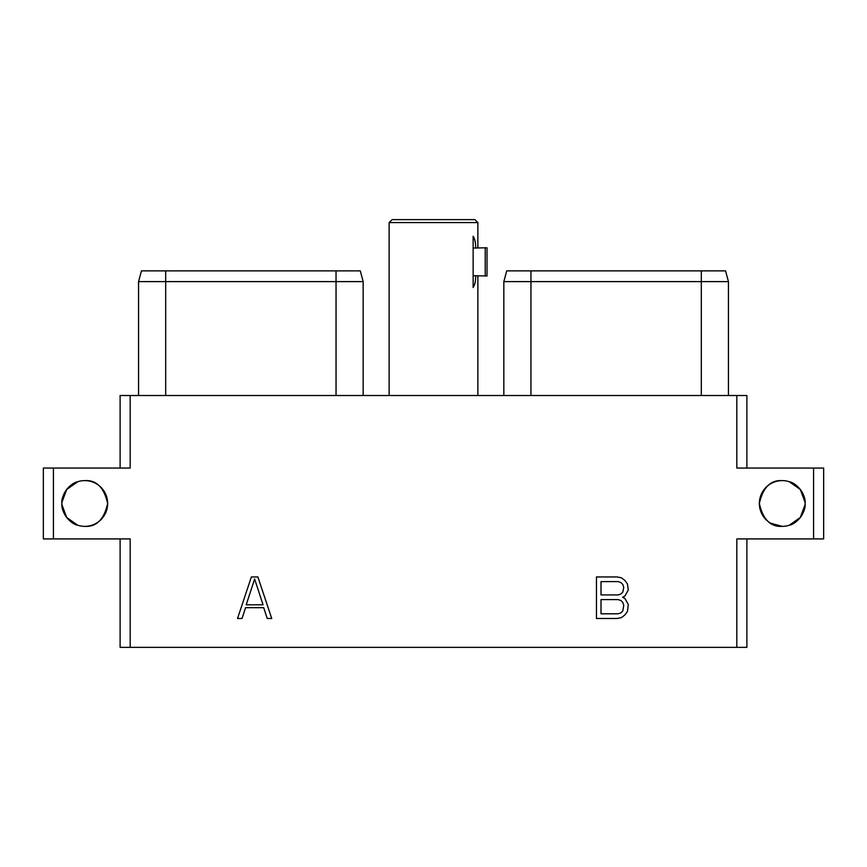 <?xml version="1.0" encoding="UTF-8"?>
<svg xmlns="http://www.w3.org/2000/svg" width="867" height="867" viewBox="0 0 867 867"><rect width="100%" height="100%" fill="white"/><g stroke="black" fill="none" stroke-linecap="round" stroke-linejoin="round"><path stroke-width="1.3" d="M746.888 538.916L746.888 647.367L736.82 647.367L736.82 538.916L823.65 538.916L823.65 468.05L736.82 468.05L736.82 395.515L746.888 395.515L746.888 468.05M736.82 395.515L130.18 395.515L130.18 468.05L53.429 468.05L53.429 538.916L130.18 538.916L130.18 647.367L120.112 647.367L120.112 538.916M120.112 468.05L120.112 395.515L130.18 395.515M130.18 647.367L736.82 647.367M53.429 538.916L43.35 538.916L43.35 468.05L53.429 468.05M813.571 468.05L813.571 538.916M61.925 504.637L66.683 517.491L77.727 525.25C69.533 523.733 60.842 511.411 61.904 503.489A22.878 22.878 0 0 1 84.771 480.611A22.878 22.878 0 0 1 107.649 503.489A22.878 22.878 0 0 1 84.771 526.356A22.878 22.878 0 0 1 61.904 503.489C60.842 495.556 69.533 483.244 77.727 481.727L66.683 489.487L61.925 502.329M782.229 480.611C770.568 479.885 762.938 487.514 759.351 503.489A22.878 22.878 0 0 1 782.229 480.611A22.878 22.878 0 0 1 805.096 503.489A22.878 22.878 0 0 1 782.229 526.356A22.878 22.878 0 0 1 759.351 503.489C762.938 519.452 770.568 527.082 782.229 526.356L770.698 523.235M257.889 576.945L251.376 576.945L237.536 618.474L242.045 618.474L245.556 607.68L263.698 607.68L267.22 618.474L271.729 618.474L257.889 576.945M622.571 597.255L624.89 596.073L628.293 590.004L627.448 583.946L624.869 580.435L621.455 577.823L617.174 576.945L596.453 576.945L596.453 618.474L617.174 618.474L621.455 617.597L624.869 614.985L627.448 611.473L628.293 604.505L624.89 598.447L622.571 597.255M84.771 526.356C96.432 527.082 104.062 519.452 107.649 503.489C104.062 487.514 96.432 479.885 84.771 480.611M728.443 395.515L728.443 281.612L725.56 270.872L506.718 270.872L503.835 281.612L506.718 270.872M530.962 395.515L530.962 281.612L503.835 281.612L503.835 395.515M530.962 270.872L530.962 281.612L701.316 281.612L701.316 270.872M725.56 270.872L728.443 281.612L701.316 281.612L701.316 395.515M165.684 395.515L165.684 281.612L138.557 281.612L141.44 270.872L360.282 270.872L363.165 281.612L336.038 281.612L336.038 270.872M165.684 270.872L165.684 281.612L336.038 281.612L336.038 395.515M363.165 395.515L363.165 281.612L360.282 270.872M138.557 395.515L138.557 281.612L141.44 270.872M805.075 502.329L800.317 489.487L789.273 481.727C797.467 483.244 806.158 495.556 805.096 503.489C806.158 511.411 797.467 523.733 789.273 525.25L800.317 517.491L805.075 504.637M254.627 578.993L263.059 604.819L246.206 604.819L254.627 578.993M601.004 581.605L618.149 581.605L620.935 582.559L622.82 584.477L623.741 587.317L622.82 592.063L620.935 593.982L618.149 594.925L601.004 594.925L601.004 581.605M623.741 605.296L622.82 610.942L620.935 612.861L618.149 613.803L601.004 613.803L601.004 599.596L618.149 599.596L620.935 600.538L622.82 602.457L623.741 605.296M389.131 222.57L392.079 219.633L474.921 219.633L477.869 222.57L389.131 222.57L389.131 395.515M475.69 275.76L485.227 275.966L485.227 247.799L475.69 248.005C475.766 243.031 474.921 239.119 473.144 236.279L473.144 287.486C474.921 284.647 475.766 280.735 475.69 275.76L473.144 275.76M485.227 275.966L487.016 275.966L487.016 247.799L485.227 247.799M473.144 248.005L475.69 248.005M477.869 222.57L477.869 247.799M477.869 275.966L477.869 395.515"/></g></svg>
